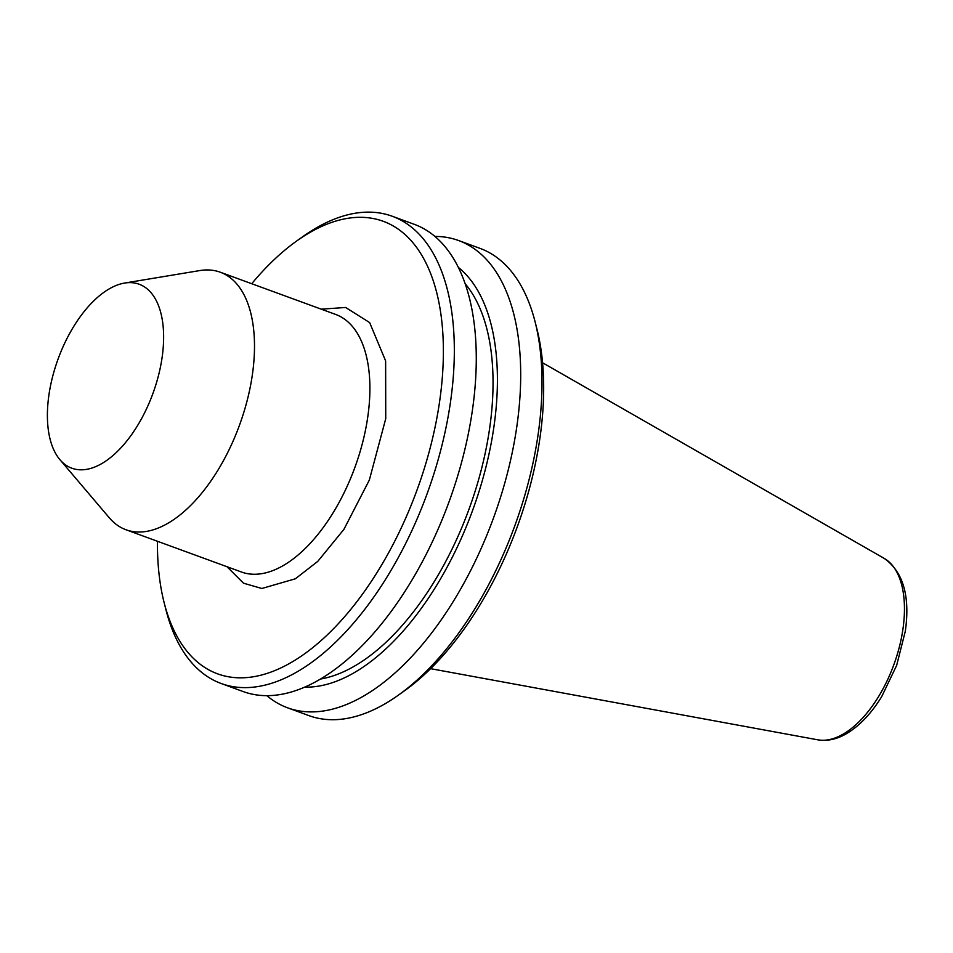 <?xml version="1.0" encoding="UTF-8"?>
<svg xmlns="http://www.w3.org/2000/svg" width="953" height="953" viewBox="0 0 953 953"><rect width="100%" height="100%" fill="white"/><g stroke="black" fill="none" stroke-linecap="round" stroke-linejoin="round"><path stroke-width="1.43" d="M251.723 283.72A240.954 124.104 110.1 0 1 296.597 241.061A240.954 124.104 110.1 0 1 308.641 233.211A240.954 124.104 110.1 0 1 443.145 363.462A240.954 124.104 110.1 0 1 292.178 661.918A240.954 124.104 110.1 0 1 164.178 602.808A240.954 124.104 110.1 0 1 157.448 541.268M296.597 241.061L302.78 236.654A248.793 128.143 110.1 0 1 315.217 228.553A248.793 128.143 110.1 0 1 392.243 216.248A248.793 128.143 110.1 0 1 446.004 427.611A248.793 128.143 110.1 0 1 298.218 671.198A248.793 128.143 110.1 0 1 221.203 683.515A248.793 128.143 110.1 0 1 166.06 610.17L164.178 602.808M266.828 695.654A248.793 128.143 -69.9 0 0 287.568 707.805A248.793 128.143 -69.9 0 0 364.582 695.487A248.793 128.143 -69.9 0 0 512.369 451.901A248.793 128.143 -69.9 0 0 458.607 240.537A248.793 128.143 -69.9 0 0 434.925 236.415M458.607 240.537L479.919 248.34A248.793 128.143 110.1 0 1 535.062 321.673A248.793 128.143 110.1 0 1 541.769 395.126A248.793 128.143 110.1 0 1 398.33 695.19A248.793 128.143 110.1 0 1 385.894 703.29A248.793 128.143 110.1 0 1 308.879 715.608L287.568 707.805M458.369 267.424A226.778 116.802 110.1 0 1 485.542 468.673A226.778 116.802 110.1 0 1 355.112 672.163A226.778 116.802 110.1 0 1 304.746 687.113M320.458 679.048A219.404 113.002 -69.9 0 0 492.832 393.839A219.404 113.002 -69.9 0 0 465.159 283.732M221.203 683.515L243.134 691.544A248.793 128.143 -69.9 0 0 320.16 679.227A248.793 128.143 -69.9 0 0 467.947 435.64A248.793 128.143 -69.9 0 0 414.174 224.277L392.243 216.248M535.062 321.673L536.932 329.035A240.954 124.104 110.1 0 1 543.436 400.177A240.954 124.104 110.1 0 1 404.513 690.782L398.33 695.19M124.557 283.065L199.808 270.569A137.125 70.629 110.1 0 1 220.274 272.213A137.125 70.629 110.1 0 1 249.912 388.705A137.125 70.629 110.1 0 1 168.455 522.971A137.125 70.629 110.1 0 1 126.01 529.761A137.125 70.629 110.1 0 1 109.309 517.801L59.92 459.668A97.945 50.449 110.1 0 1 53.952 371.718A97.945 50.449 110.1 0 1 108.856 289.093A97.945 50.449 110.1 0 1 124.557 283.065A97.945 50.449 110.1 0 1 162.522 354.361A97.945 50.449 110.1 0 1 102.162 463.361A97.945 50.449 110.1 0 1 59.92 459.668M321.256 309.165L345.641 307.474L369.657 322.591L385.631 360.913L385.739 418.677L369.335 480.074L343.89 529.403L317.766 561.377L295.37 578.793L261.837 588.489L243.48 583.176L226.981 566.713M126.01 529.761L241.395 571.991A137.125 70.629 -69.9 0 0 283.851 565.212A137.125 70.629 -69.9 0 0 365.309 430.947A137.125 70.629 -69.9 0 0 335.67 314.442L220.274 272.213M884.229 558.41C903.158 571.788 910.198 595.994 905.35 631.053L896.666 665.373L881.716 696.583C871.447 713.309 859.844 725.578 846.943 733.393C837.151 739.242 827.454 741.386 817.829 739.826A96.968 49.937 -69.9 0 0 843.608 733.87A96.968 49.937 -69.9 0 0 900.323 642.989A96.968 49.937 -69.9 0 0 884.229 558.41L542.567 362.759M817.829 739.826L430.601 668.672"/></g></svg>
